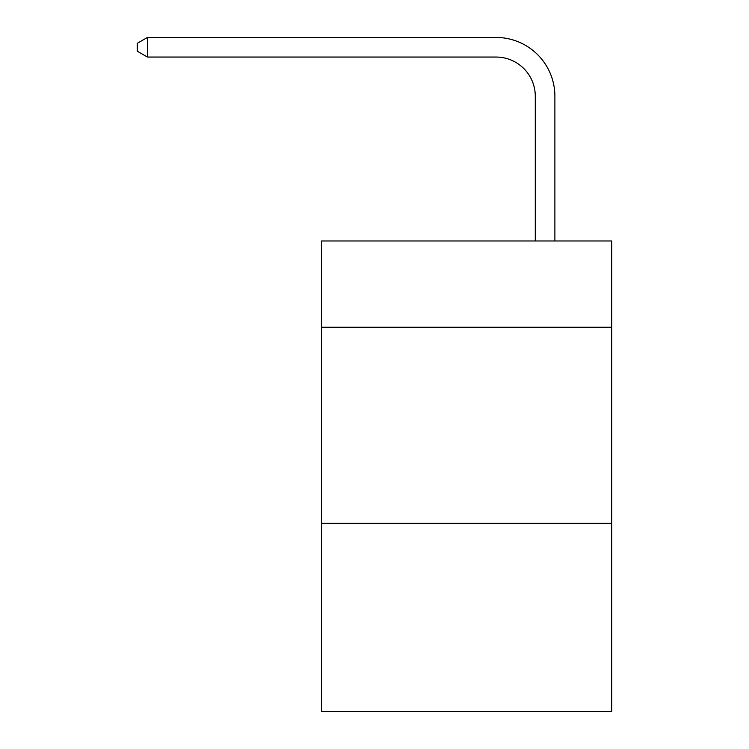 <?xml version="1.0" encoding="UTF-8"?>
<svg xmlns="http://www.w3.org/2000/svg" width="749" height="749" viewBox="0 0 749 749"><rect width="100%" height="100%" fill="white"/><g stroke="black" fill="none" stroke-linecap="round" stroke-linejoin="round"><path stroke-width="1.12" d="M611.746 327.247L611.746 240.972L321.564 240.972L321.564 327.247L611.746 327.247L611.746 711.55L321.564 711.55L321.564 327.247M611.746 523.317L321.564 523.317M535.282 240.972L535.282 96.275A39.21 39.21 92.2 0 0 496.063 57.055L147.45 57.055L137.254 51.175L137.254 43.33L147.45 37.45L496.063 37.45A58.825 58.825 -87.8 0 1 554.887 96.275L554.887 240.972M535.282 96.275A39.21 39.21 92.2 0 0 496.063 57.055A39.21 39.21 92.2 0 1 535.282 96.275A39.21 39.21 92.2 0 0 496.063 57.055A39.21 39.21 92.2 0 1 535.282 96.275A39.21 39.21 92.2 0 0 496.063 57.055A39.21 39.21 92.2 0 1 535.282 96.275A39.21 39.21 92.2 0 0 496.063 57.055A39.21 39.21 92.2 0 1 535.282 96.275A39.21 39.21 92.2 0 0 496.063 57.055A39.21 39.21 92.2 0 1 535.282 96.275A39.21 39.21 92.2 0 0 496.063 57.055A39.21 39.21 92.2 0 1 535.282 96.275A39.21 39.21 92.2 0 0 496.063 57.055A39.21 39.21 92.2 0 1 535.282 96.275A39.21 39.21 92.2 0 0 496.063 57.055A39.21 39.21 92.2 0 1 535.282 96.275A39.21 39.21 92.2 0 0 496.063 57.055A39.21 39.21 92.2 0 1 535.282 96.275A39.21 39.21 92.2 0 0 496.063 57.055A39.21 39.21 92.2 0 1 535.282 96.275A39.21 39.21 92.2 0 0 496.063 57.055A39.21 39.21 92.2 0 1 535.282 96.275A39.21 39.21 92.2 0 0 496.063 57.055A39.21 39.21 92.2 0 1 535.282 96.275A39.21 39.21 92.2 0 0 496.063 57.055A39.21 39.21 92.2 0 1 535.282 96.275A39.21 39.21 92.2 0 0 496.063 57.055A39.21 39.21 92.2 0 1 535.282 96.275A39.21 39.21 92.2 0 0 496.063 57.055A39.21 39.21 92.2 0 1 535.282 96.275A39.21 39.21 92.2 0 0 496.063 57.055M147.45 57.055L147.45 37.45L496.063 37.45"/></g></svg>
